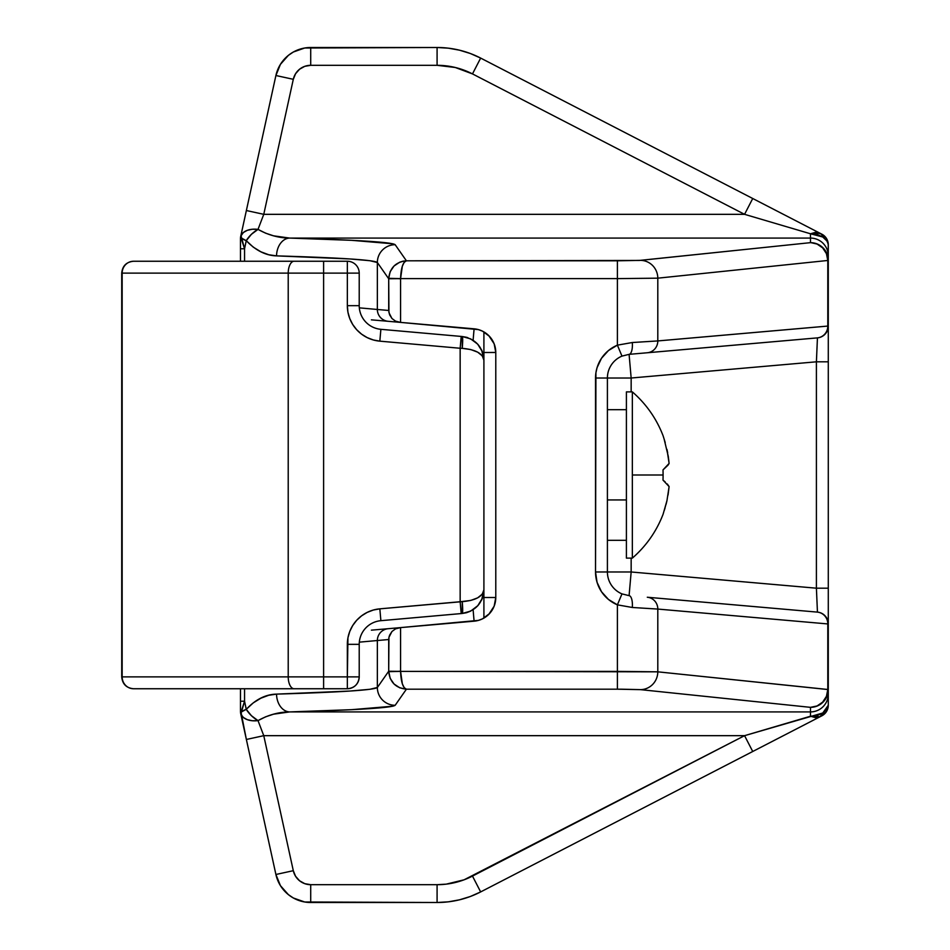 <?xml version="1.0" encoding="UTF-8"?>
<svg xmlns="http://www.w3.org/2000/svg" width="950" height="950" viewBox="0 0 950 950"><rect width="100%" height="100%" fill="white"/><g stroke="black" fill="none" stroke-linecap="round" stroke-linejoin="round"><path stroke-width="1.43" d="M275.904 75.513L246.371 210.532L275.904 75.513L293.301 79.313L275.904 75.513A35.625 35.625 0 0 1 310.709 47.5A35.625 35.625 0 0 0 275.904 75.513L280.416 64.374L288.373 55.373L293.372 52.001L304.701 48.011L437.083 47.5L448.376 48.177L459.503 50.184L470.321 53.497L480.652 58.081L472.483 73.91L455.299 67.498L437.083 65.312L310.709 65.312L304.784 66.322L299.535 69.243L295.557 73.756L293.301 79.313L263.767 214.332L744.562 214.332L472.483 73.91L744.562 214.332L810.469 233.771L810.469 238.082L289.702 238.082L351.654 240.326L392.884 243.794L395.164 244.708L406.41 260.811L639.243 260.454L810.469 242.654L810.469 238.082L289.702 238.082L273.636 235.838L265.668 233.201L258.008 229.389L263.767 214.332L744.562 214.332L810.469 233.771L810.469 242.654A17.812 17.812 0 0 1 828.281 260.466L828.281 255.016M828.281 252.819L828.281 244.732A11.875 11.875 0 0 0 821.857 234.187L826.547 238.557L828.281 244.732A11.875 11.875 0 0 0 821.857 234.187L807.144 226.587M828.281 694.984L828.281 689.534A17.812 17.812 180 0 1 810.469 707.346L810.469 716.229L744.562 735.668L263.767 735.668L293.301 870.687L295.557 876.244L299.535 880.757L304.784 883.678L310.709 884.688L437.083 884.688L446.262 884.141L464.087 879.807L744.562 735.668L263.767 735.668L258.008 720.611L265.656 716.799L273.612 714.174L289.702 711.918L810.469 711.918L810.469 707.346L640.478 689.641L621.336 689.189L406.41 689.189L395.164 705.292L392.884 706.206L351.654 709.674L289.702 711.918L810.469 711.918L810.469 716.229L817.119 715.564L822.771 712.999L826.892 709.044L828.281 705.268L826.547 711.443L821.857 715.813A11.875 11.875 0 0 0 828.281 705.268L828.281 697.181M807.144 723.413L821.857 715.813A11.875 11.875 0 0 0 828.281 705.268L822.771 712.999L744.562 735.668L472.483 876.09L480.652 891.919L470.321 896.503L459.503 899.816L448.376 901.823L437.083 902.5L304.701 901.989L293.372 897.999L288.373 894.627L280.416 885.626L275.904 874.487A35.625 35.625 0 0 0 310.709 902.5A35.625 35.625 0 0 1 275.904 874.487L293.301 870.687L275.904 874.487L246.371 739.468L275.904 874.487M494.131 343.793L488.822 335.683A23.75 23.75 0 0 0 488.822 335.683L483.906 331.918L483.906 618.082L488.822 614.318A23.75 23.75 0 0 0 488.822 614.306L494.131 606.207M492.444 609.663L492.599 609.401A23.75 23.75 0 0 0 494.974 603.666L495.781 597.514A23.75 23.75 0 0 1 474.098 621.181A23.75 23.75 0 0 0 483.906 618.082L484.678 617.619M494.226 605.969L495.14 603.013M492.29 609.924L493.003 608.665M484.678 332.381L483.918 331.918A23.75 23.75 0 0 0 474.098 328.819A23.75 23.75 0 0 1 495.781 352.486A23.75 23.75 0 0 0 492.599 340.599L492.29 340.076M495.354 348.021L494.226 344.031M483.906 597.514L495.781 597.514L495.781 352.486L495.781 597.514L494.166 606.124L489.547 613.569L482.541 618.818L478.432 620.386L400.579 627.606L400.579 671.377L617.393 671.377L617.393 604.841L608.475 599.462L601.492 591.719L597.051 582.291L595.531 571.983L595.911 372.804L597.051 367.709L601.492 358.281L608.475 350.538L617.393 345.159L617.393 278.623L400.579 278.623L400.579 322.394L478.432 329.614L482.541 331.182L489.547 336.431L494.166 343.876L495.781 352.486L495.389 348.187M828.281 705.268L828.281 694.117A17.812 17.812 180 0 1 810.469 711.918A17.812 17.812 -0 0 0 828.281 694.117L828.281 623.271M828.281 621.229L828.281 328.771M828.281 326.729L828.281 255.882A17.812 17.812 180 0 0 810.469 238.082A17.812 17.812 0 0 1 828.281 255.882L828.222 244.031L826.892 240.967L822.771 237.001L817.119 234.436L810.469 233.771L822.771 237.001A11.875 7.374 -62.7 0 0 820.016 233.237A11.875 7.374 117.3 0 1 822.771 237.001M657.804 278.172L827.794 260.466L827.794 326.064L657.804 340.931L657.804 278.172L617.393 278.623L617.393 345.159L632.32 342.522L657.804 340.931L657.804 278.172L827.794 260.466L828.281 326.04L828.281 260.466L826.928 253.65L823.068 247.867L817.285 244.007L810.908 242.654L817.071 244.043L822.676 247.902L826.441 253.674L827.794 260.466A17.812 17.314 -95.9 0 0 810.469 242.654L640.478 260.359A17.812 17.314 84.1 0 1 657.804 278.172A17.812 17.314 -95.9 0 0 640.478 260.359L617.393 260.811L617.393 278.623L657.804 278.172M827.794 689.534L657.804 671.828L657.804 609.069L827.794 623.936L827.794 689.534L828.281 623.96L827.794 689.534L826.441 696.326L822.676 702.097L817.071 705.957L810.469 707.346L813.948 707.002L817.285 705.992L823.068 702.133L826.928 696.35L828.281 689.534L657.804 671.828L657.804 609.069L632.32 607.477L617.393 604.841L617.393 671.377L657.804 671.828A17.812 17.314 95.9 0 1 640.478 689.641L810.469 707.346A17.812 17.314 -84.1 0 0 827.794 689.534M399.748 627.689L395.509 628.864L400.579 627.606L388.194 628.698A11.875 11.875 85 0 0 377.352 640.526L359.314 642.153L377.352 640.526L377.352 687.491A17.812 17.801 34.9 0 0 395.164 705.292L406.41 689.189L617.393 689.189L617.393 671.377L617.393 689.189L640.478 689.641A17.812 17.314 -84.1 0 0 657.804 671.828L400.579 671.377L402.337 683.81L404.213 687.705L406.41 689.189L399.736 687.812L394.048 684.012L390.177 678.359L388.704 671.234L377.352 687.491L377.352 640.526L388.704 639.528L388.704 671.234L377.352 687.491L369.871 689.296L350.087 691.042L276.545 694.117L268.707 695.269L260.882 698.191L253.282 702.857L246.252 709.329L244.554 701.231L244.554 688.75L244.554 701.231L240.861 714.139M240.861 235.861L241.015 235.6A17.812 11.127 12.3 0 1 258.008 229.389A17.812 9.156 137 0 0 246.252 240.671A17.812 3.289 -167.7 0 1 241.015 237.833L244.554 248.769L244.554 261.25L244.554 248.769L246.252 240.671L253.294 247.154L260.918 251.821L268.731 254.743L276.545 255.882L350.087 258.958L369.871 260.704L377.352 262.509L388.704 278.766L388.704 310.472L377.352 309.474L377.352 262.509L377.352 309.474L359.314 307.848L377.352 309.474A11.875 11.875 95 0 0 388.194 321.302L400.579 322.394L395.509 321.136L399.748 322.311L388.194 321.302A11.875 11.875 -85 0 1 377.352 309.474L388.704 310.472L389.583 314.782L391.958 318.499L395.509 321.136L391.958 318.499L388.942 312.657L388.704 278.326L390.177 271.641L394.048 265.988L399.736 262.188L403.014 261.179L406.41 260.811L404.213 262.295L402.337 266.19L400.579 278.623L617.393 278.623L617.393 260.811L406.41 260.811L395.164 244.708A17.812 17.801 145.1 0 0 377.352 262.509L388.704 278.766L400.579 278.623C400.995 268.007 402.931 262.069 406.41 260.811C395.865 261.903 389.963 267.734 388.704 278.326L400.579 278.623L388.704 278.326L400.579 278.766L400.579 322.394L474.098 328.819L473.1 340.266L474.098 328.819A23.75 23.75 0 0 1 483.906 331.918L483.906 618.082A23.75 23.75 0 0 1 474.098 621.181L473.1 609.734L474.098 621.181L400.579 627.606L400.579 671.234L388.704 671.674C389.963 682.266 395.865 688.097 406.41 689.189C402.931 687.931 400.995 681.993 400.579 671.377L388.704 671.674L400.579 671.377L388.704 671.234L388.942 637.343L388.704 639.528L377.352 640.526A11.875 11.875 -95 0 1 388.194 628.698L371.402 630.159M240.801 713.961L240.742 713.759A11.875 11.875 0 0 1 240.469 711.217L240.469 688.75L240.469 701.231L244.554 701.231L240.469 701.231L240.469 710.268A11.875 6.329 -0 0 0 241.015 712.168A17.812 3.289 -12.3 0 1 246.252 709.329A17.812 9.156 43 0 0 258.008 720.611A17.812 11.127 167.7 0 1 241.015 714.4L243.366 717.476L247.273 719.661L252.332 720.753L258.008 720.611C268.244 714.887 278.801 711.989 289.702 711.918C356.974 710.03 392.124 707.821 395.164 705.292A17.812 17.801 -145.1 0 1 377.352 687.491C374.454 690.021 340.848 692.229 276.545 694.117A17.812 13.158 88.4 0 0 289.702 711.918A17.812 13.158 -91.6 0 1 276.545 694.117C265.691 694.343 255.598 699.414 246.252 709.329L241.015 712.168L244.554 701.231L246.252 709.329L251.394 715.671L258.008 720.611L263.767 735.668L246.371 739.468L263.767 735.668L293.301 870.687A17.812 17.812 0 0 0 310.709 884.688L310.709 902.5L437.083 902.5A95 95 0 0 0 480.652 891.919L821.014 716.252M240.469 261.25L240.469 238.783L240.469 261.25M752.732 198.502L480.652 58.081A95 95 0 0 0 437.083 47.5A95 95 0 0 1 480.652 58.081L752.732 198.502L744.562 214.332L752.732 198.502L820.016 233.237L810.469 233.771L815.563 232.346L821.857 234.187M752.732 751.498L744.562 735.668L752.732 751.498L480.652 891.919A95 95 0 0 1 437.083 902.5L437.083 884.688L437.083 902.5M240.742 713.759L246.371 739.468L241.015 712.168A11.875 6.329 180 0 1 240.469 710.268L240.469 711.016A11.875 11.281 0 0 0 241.015 714.4A11.875 11.281 180 0 1 240.469 711.016L240.469 711.217A11.875 11.875 0 0 0 240.742 713.759M437.083 47.5L437.083 65.312L437.083 47.5L310.709 47.5L310.709 65.312A17.812 17.812 0 0 0 293.301 79.313L263.767 214.332L258.008 229.389L251.394 234.329L246.252 240.671L241.015 237.833A11.875 6.329 180 0 0 240.469 239.732A11.875 6.329 0 0 1 241.015 237.833L241.015 235.6L244.554 248.769L240.469 248.769L244.554 248.769L246.252 240.671C255.681 250.491 265.786 255.562 276.545 255.882A17.812 13.158 -88.4 0 1 289.702 238.082A17.812 13.158 91.6 0 0 276.545 255.882C340.848 257.771 374.454 259.979 377.352 262.509A17.812 17.801 -34.9 0 1 395.164 244.708C392.124 242.179 356.974 239.97 289.702 238.082C278.825 238.011 268.256 235.113 258.008 229.389L252.332 229.247L247.273 230.339L243.366 232.524L240.742 236.241L246.371 210.532L263.767 214.332L246.371 210.532L240.801 236.039M371.402 319.841L388.194 321.302M817.439 337.879L629.09 354.35L631.156 378.017L631.156 391.875L631.156 378.017L607.406 378.017L607.406 571.983L631.156 571.983L816.406 588.192L816.406 361.808L631.156 378.017L629.09 354.35A11.875 4.251 -95 0 0 632.32 342.522L617.393 345.159A35.625 35.625 0 0 0 595.531 378.017L595.531 571.983A35.625 35.625 0 0 0 617.393 604.841L632.32 607.477L657.804 609.069A11.875 11.543 -85 0 0 647.294 597.241L817.439 612.121L647.294 597.241A11.875 11.543 95 0 1 657.804 609.069L827.794 623.936A11.875 11.543 -85 0 0 817.273 612.109A11.875 11.543 95 0 1 827.794 623.936L828.281 623.96A11.875 11.875 0 0 0 817.439 612.121A11.875 11.875 0 0 1 828.281 623.96L828.281 588.192L816.406 588.192L817.439 612.121L816.406 588.192L828.281 588.192L828.281 361.808L816.406 361.808L631.156 378.017L607.406 378.017A23.75 23.75 0 0 1 621.977 356.108L629.09 354.35L647.294 352.759A11.875 11.543 -95 0 0 657.804 340.931L632.32 342.522A11.875 4.251 85 0 1 629.09 354.35L621.977 356.108L617.393 345.159L621.977 356.108A23.75 23.75 0 0 0 607.406 378.017L595.531 378.017L607.406 378.017L607.406 571.983L595.531 571.983L607.406 571.983A23.75 23.75 0 0 0 621.977 593.893L617.393 604.841L621.977 593.893A23.75 23.75 0 0 1 607.406 571.983L631.156 571.983L816.406 588.192L816.406 361.808L828.281 361.808L828.281 326.04A11.875 11.875 0 0 1 817.439 337.879L816.406 361.808L817.439 337.879A11.875 11.875 0 0 0 828.281 326.04L657.804 340.931A11.875 11.543 85 0 1 647.294 352.759L817.273 337.891A11.875 11.543 -95 0 0 827.794 326.064A11.875 11.543 85 0 1 817.273 337.891L817.439 337.879M631.156 558.125L631.156 571.983L629.09 595.65L631.156 571.983L631.156 558.125M492.599 340.599A23.75 23.75 0 0 1 494.974 346.334L495.14 346.988M493.003 341.335L492.599 340.611L493.003 341.335M488.822 335.683A23.75 23.75 0 0 1 488.822 335.694L488.181 335.065M488.181 614.935L489.108 614.021M494.736 604.497L494.974 603.666A23.75 23.75 0 0 1 492.599 609.401M483.906 352.486L495.781 352.474M629.09 595.65L621.977 593.893L629.09 595.65A11.875 4.251 95 0 1 632.32 607.477A11.875 4.251 -85 0 0 629.09 595.65M822.771 712.999A11.875 7.374 62.7 0 1 820.016 716.763L822.771 712.999M810.469 716.229L820.016 716.763L815.563 717.654L810.469 716.229M480.652 891.919L472.483 876.09A77.188 77.188 0 0 1 437.083 884.688L310.709 884.688L310.709 902.5M310.709 47.5L310.709 65.312L437.083 65.312A77.188 77.188 0 0 1 472.483 73.91L480.652 58.081M389.583 635.217L388.942 637.343L391.958 631.501L389.583 635.217M395.509 628.864L391.958 631.501L395.509 628.864M241.015 235.6A11.875 11.281 180 0 0 240.469 238.984A11.875 11.281 0 0 1 241.015 235.6M240.742 236.241A11.875 11.875 0 0 0 240.469 238.783A11.875 11.875 0 0 1 240.742 236.241M470.654 611.123L477.957 605.554L481.686 599.842L483.906 589.819C482.778 596.553 475.558 600.495 462.246 601.647L379.834 608.843A35.625 35.625 0 0 0 347.344 644.337L347.344 676.875L323.606 676.875L323.606 688.75L294.108 688.75L347.344 688.75L323.606 688.75L323.606 676.875L121.719 676.875L121.719 273.125L121.719 676.875L347.344 676.875L347.949 637.771L349.766 631.429L352.711 625.528L356.689 620.279L361.57 615.849L367.187 612.394L373.35 610.031L379.834 608.843L460.156 601.742L460.156 348.258L379.834 341.157L373.35 339.969L367.187 337.606L361.57 334.151L356.689 329.721L352.711 324.473L349.766 318.571L347.949 312.229L347.344 305.662L347.344 273.125L323.606 273.125L323.606 676.875L323.606 273.125L288.218 273.125L288.218 676.875L288.218 273.125L122.158 273.125L122.158 676.875L122.158 273.125A11.875 11.436 -90 0 1 133.594 261.25A11.875 11.436 90 0 0 122.158 273.125L288.218 273.125A11.875 5.902 -90 0 1 294.108 261.25L133.57 261.25L294.108 261.25A11.875 5.902 90 0 0 288.218 273.125L323.606 273.125L323.606 261.25L294.108 261.25L323.606 261.25L323.606 273.125L347.344 273.125L347.344 305.662L359.219 305.662L359.219 273.125L347.344 273.125L347.344 261.25L323.606 261.25L347.344 261.25A11.875 11.875 0 0 1 359.219 273.125A11.875 11.875 0 0 0 347.344 261.25L347.344 273.125L359.219 273.125L359.219 305.662L347.344 305.662A35.625 35.625 0 0 0 379.834 341.157L380.879 329.317A23.75 23.75 0 0 1 359.219 305.662A23.75 23.75 0 0 0 380.879 329.317L379.834 341.157L460.156 348.258L460.156 601.742L470.678 600.471L477.672 597.835L482.291 594.118L483.906 589.819L482.291 598.429L477.672 605.862L470.678 611.111L462.246 613.474L466.497 612.714M466.497 337.286L462.246 336.526L470.678 338.889L477.672 344.137L482.291 351.571L483.906 360.181L481.686 350.158L477.957 344.446L473.171 340.314M462.246 613.474A11.875 1.045 -95.1 0 0 462.246 601.647L462.246 613.474L461.201 613.569L460.156 601.742L461.201 613.569L380.879 620.682L379.834 608.843L380.879 620.682A23.75 23.75 0 0 0 359.219 644.337L347.344 644.337L359.219 644.337L359.219 676.875A11.875 11.875 0 0 1 347.344 688.75C354.552 688.049 358.518 684.083 359.219 676.875L347.344 676.875L347.344 688.75L347.344 676.875L359.219 676.875L359.219 644.337A23.75 23.75 0 0 1 380.879 620.682L462.246 613.474C475.558 611.171 482.778 603.286 483.906 589.819L483.906 589.831A23.75 23.75 0 0 1 481.686 599.842M462.246 336.526L380.879 329.317L461.201 336.431L460.156 348.258L461.201 336.431L462.246 336.526L462.246 348.353L460.156 348.258L462.246 348.353A11.875 1.045 -84.9 0 0 462.246 336.526L462.246 336.526C475.558 338.829 482.778 346.714 483.906 360.181A23.75 23.75 0 0 0 481.686 350.158M294.108 688.75L133.594 688.75L294.108 688.75A11.875 5.902 -90 0 1 288.218 676.875A11.875 5.902 90 0 0 294.108 688.75M466.593 612.679L470.606 611.147M467.863 337.713L466.593 337.321M470.678 349.529L462.246 348.353C475.558 349.505 482.778 353.447 483.906 360.181L482.291 355.882L477.672 352.165L470.678 349.529M122.158 676.875A11.875 11.436 90 0 0 133.594 688.75A11.875 11.436 -90 0 1 122.158 676.875M632.344 391.875L626.406 391.875L626.406 558.125L632.344 558.125L632.344 391.875L632.344 558.125L626.406 558.125L626.406 391.875L632.344 391.875C646.214 403.964 656.462 418.582 663.088 435.741L665.226 442.593M632.344 558.125C646.214 546.036 656.462 531.418 663.088 514.259L666.959 500.638L669.109 486.59L663.005 480.106A97.304 64.279 -90 0 0 663.088 475L632.344 475L663.088 475A97.304 64.279 -90 0 0 663.005 469.894L669.109 463.41L666.971 449.409M665 508.191L664.703 509.141M666.817 501.303L666.057 504.391M668.052 495.021L669.109 486.59L667.304 483.989M667.114 450.039L667.672 452.841M665.202 481.935L663.005 480.106A97.304 64.279 -90 0 0 663.088 475A97.304 64.279 -90 0 0 663.005 469.894L667.981 465.203M664.323 510.352L666.947 500.697M668.266 464.823L669.109 463.41L668.313 456.653M668.266 456.332L664.109 439.007M626.406 499.938L607.406 499.938L626.406 499.938M121.719 273.125C122.419 265.917 126.386 261.951 133.594 261.25M121.719 676.875C122.419 684.083 126.386 688.049 133.594 688.75M626.406 540.312L607.406 540.312M626.406 409.688L607.406 409.688"/></g></svg>
